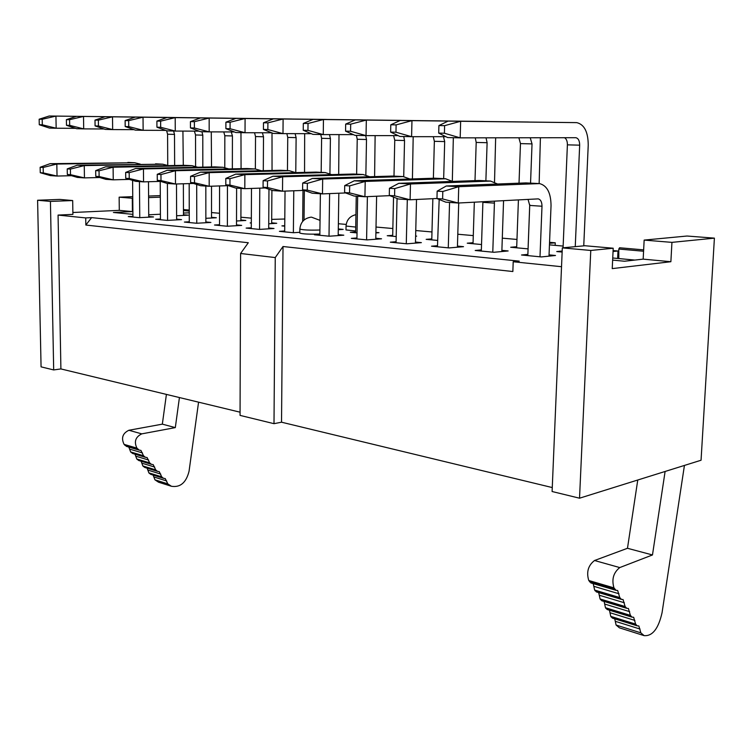 <?xml version="1.0" encoding="UTF-8"?>
<svg xmlns="http://www.w3.org/2000/svg" width="752" height="752" viewBox="0 0 752 752"><rect width="100%" height="100%" fill="white"/><g stroke="black" fill="none" stroke-linecap="round" stroke-linejoin="round"><path stroke-width="1.13" d="M240.602 253.49L240.057 415.395L274.001 423.677L275.251 257.569L240.602 253.49L248.301 242.736L85.831 225.045L85.728 217.92L58.073 215.081L60.903 368.931L53.683 369.937L41.069 366.854L37.6 200.248L59.756 199.412L72.681 200.549L50.431 201.414L53.683 369.937M274.001 423.677L281.53 422.201L283.015 246.515L275.251 257.569M319.92 230.009C309.486 230.319 302.802 230.009 299.851 229.069L299.813 233.073C302.755 234.041 309.439 234.361 319.863 234.032M355.724 227.066L346.052 226.051L345.986 229.924L355.658 230.967M356.937 237.961L351.334 238.375L367.032 239.907L381.537 238.807L375.793 238.252M392.713 235.32L387.233 235.724L396.21 236.56M319.863 234.389L314.411 234.765L329.291 236.213L343.796 235.188L338.212 234.652M375.897 232.904L378.98 232.688L375.906 232.406M355.64 231.907L350.319 232.274L357.031 232.904M284.688 230.996L279.396 231.343L293.515 232.725L299.822 232.302M338.278 229.727L343.175 229.398L338.297 228.946M251.29 227.781L246.139 228.091L259.553 229.407L274.001 228.495L268.708 227.988M283.015 246.515L512.855 271.528L513.202 261.752L519.228 261.132L91.622 217.629L85.831 225.045M271.698 219.387L284.792 219.011M338.372 223.729L346.193 224.416M376.009 227.038L392.854 228.523M415.753 230.535L431.977 231.964M457.789 234.239L473.281 235.602M502.317 238.158L516.972 239.446M549.562 242.313L555.249 242.811L555.145 245.368M240.067 412.19L60.903 368.931M58.073 215.081L72.906 214.386L72.681 200.549M50.431 201.414L37.6 200.248M72.878 212.496L119.295 210.363L119.145 197.174L132.747 196.657M148.586 196.056L160.308 195.614M160.317 197.156L148.605 197.616M132.766 198.227L132.277 198.246L132.408 211.585L113.411 212.478L132.916 214.339M211.528 212.562L219.537 213.267M612.645 260.098L624.498 261.235L643.167 259.139L644.154 240.095L687.037 236.025L714.4 238.14L701.052 460.243L579.529 498.2L552.1 491.517L562.317 247.878L584.924 245.735L613.209 248.226L590.771 250.463L579.529 498.2M714.4 238.14L671.94 242.37L670.878 261.715L612.231 268.614L613.209 248.226M590.771 250.463L562.317 247.878M552.259 487.559L281.53 422.201M561.528 266.706L513.202 261.752M189.26 212.788L183.469 213.079M160.42 214.217L148.736 214.799M132.408 211.585L119.295 210.363M85.728 217.92L91.622 217.629M670.878 261.715L643.167 259.139M613.059 251.506L617.994 250.999L613.096 250.566M563.135 246.083L549.458 244.861M549.515 243.328L555.249 242.811M251.337 218.146L240.913 217.215M183.469 214.743L188.169 215.175L176.617 215.758M148.746 216.482L153.549 216.943L139.346 217.666L128.282 216.585L132.935 216.35M211.528 217.319L216.341 217.76L205.851 218.324M176.635 219.152L181.552 219.622L167.273 220.392L155.683 219.255L160.449 219.011M240.903 220.007L245.829 220.468L236.523 220.994M205.851 221.953L210.898 222.442L196.545 223.25L184.39 222.066L189.278 221.793M271.679 222.836L276.727 223.297L268.737 223.776M251.309 223.034L250.172 222.921L251.309 222.855M236.513 224.895L241.674 225.393L227.264 226.249L214.508 225.008L219.528 224.716M284.735 226.155L281.915 225.891L284.735 225.713M437.636 240.433L426.158 239.352L431.789 238.91M415.48 242.059L421.383 242.633L406.917 243.798L390.316 242.182L396.097 241.721M481.524 244.532L467.255 243.197L473.064 242.708M457.442 246.092L463.523 246.675L449.104 247.925L431.535 246.205L437.495 245.707M528.083 248.874L510.711 247.258L516.709 246.712M501.894 250.35L508.155 250.952L493.829 252.287L475.198 250.472L481.355 249.908M562.139 252.052L556.743 251.553L562.186 251.018M549.054 254.872L555.512 255.492L541.308 256.93L521.521 254.994L527.876 254.373M415.621 236.053L416.674 236.147L415.621 236.222M132.277 198.246L119.145 197.174M671.94 242.37L644.154 240.095M617.636 258.453L617.994 250.999M132.747 453.503L130.66 451.943L128.808 447.073M126.609 446.425L124.08 444.376C121.025 438.021 122.623 433.312 128.874 430.266L162.338 424.147L166.408 394.405M198.566 402.17L189.062 471.194C186.195 482.652 180.311 487.672 171.418 486.271L158.55 482.201L154.921 479.804L153.135 475.076M150.823 474.352L148.858 472.858L147.148 468.176M144.854 467.471L142.852 465.958L141.094 461.202M138.829 460.515L136.789 458.983L134.984 454.17M171.418 486.271L167.79 483.865L165.233 478.563L163.485 478.3L161.718 476.853L159.245 471.617L157.506 471.354L155.711 469.897L153.192 464.614L151.472 464.351L149.639 462.865L147.091 457.536L145.38 457.272L143.51 455.768L140.925 450.392L139.223 450.138L136.93 448.136C133.865 441.725 135.482 436.968 141.752 433.866L175.31 427.606L162.338 424.147M175.31 427.606L179.427 397.545M591.091 582.997L588.769 580.497C586.24 572.112 588.167 565.448 594.522 560.513L627.478 548.283L652.473 554.957L619.761 567.572C613.435 572.62 611.498 579.388 613.961 587.876L616.038 590.339L617.665 590.48L619.751 597.558L621.434 599.391L623.06 599.532L625.109 606.526L626.754 608.321L628.39 608.453L630.392 615.371L632 617.138L633.654 617.26L635.609 624.104L637.188 625.833L638.843 625.955L640.854 632.846L644.135 635.637L619.413 627.826L616.095 625.044L614.732 618.84M612.551 618.153L610.765 616.377L609.458 610.21M607.287 609.543L605.463 607.729L604.11 601.459M601.957 600.81L600.087 598.959L598.686 592.595M596.562 591.965L594.644 590.076L593.196 583.618M627.478 548.283L637.762 480.011M665.106 471.476L652.473 554.957M644.135 635.637C652.473 636.314 658.451 628.681 662.051 612.73L684.433 465.432M618.821 258.566L618.793 249.044L619.582 247.765M183.3 165.346L182.924 131.092M170.657 117.472L55.939 116.099L56.165 128.235L75.444 128.319M173.618 131.027L174.502 134.411L167.583 134.223L167.743 165.327M174.643 165.506L174.502 134.411M183.366 183.77L183.469 215.41M167.583 134.223L166.606 130.726M49.2 116.005L55.939 116.099L42.206 119.267L42.309 124.794L56.165 128.235L49.435 128.066L39.273 124.738L39.16 119.22L49.2 116.005L170.037 117.444M140.21 164.096L134.711 162.752L56.823 164.058L57.039 176.053L71.534 175.705M139.759 217.638L139.44 181.589M148.482 181.73L148.746 217.187M132.596 180.377L132.944 217.037M50.121 163.673L56.823 164.058L43.165 167.452L43.278 172.913L57.039 176.053L50.346 175.601L40.251 172.716L40.147 167.264L50.121 163.673L134.946 162.752M211.528 166.953L211.284 131.882M198.998 117.829L83.51 116.447L83.707 128.883L103.983 128.977M201.912 131.703L202.796 135.163L195.539 134.965L195.605 166.239M202.824 167.132L202.796 135.163M211.528 186.205L211.528 218.014M195.539 134.965L194.401 131.13M76.441 116.353L83.51 116.447L69.569 119.7L69.673 125.368L83.707 128.883L76.638 128.714L66.477 125.302L66.383 119.653L76.441 116.353L198.359 117.801M168.335 165.628L162.695 164.199L84.262 165.6L84.45 177.895L99.715 177.51M167.593 220.374L167.395 183.469M176.485 183.986L176.635 219.885M160.214 181.392L160.458 219.725M77.221 165.205L84.262 165.6L70.406 169.087L70.5 174.69L84.45 177.895L77.418 177.425L67.323 174.483L67.229 168.899L77.221 165.205L162.93 164.199M241.072 168.664L240.969 132.634M228.693 118.214L112.509 116.823L112.659 129.579L134.016 129.664M231.259 131.938L232.424 135.943L224.829 135.745L224.782 167.433M232.349 168.852L232.424 135.943M241.007 188.414L240.894 220.74M224.829 135.745L223.758 131.92M105.064 116.72L112.509 116.823L98.362 120.16L98.437 125.979L112.659 129.579L105.224 129.4L95.081 125.904L94.996 120.104L105.064 116.72L228.035 118.186M197.823 167.235L192.042 165.713L113.101 167.226L113.251 179.831L129.363 179.399M196.77 223.241L196.695 184.466M205.832 186.054L205.86 222.724M189.175 183.591L189.288 222.545M105.694 166.803L113.101 167.226L99.038 170.807L99.114 176.551L113.251 179.831L105.853 179.333L95.777 176.335L95.692 170.61L105.694 166.803L184.513 165.318L192.277 165.703M272.045 170.469L272.008 132.916M259.835 118.609L143.03 117.209L143.134 130.303L165.666 130.387M262.41 132.766L263.501 136.77L255.53 136.563L255.36 168.956M263.294 170.676L263.501 136.77M271.904 190.247L271.669 223.598M255.53 136.563L254.543 132.747M135.191 117.105L143.03 117.209L128.667 120.64L128.733 126.609L143.134 130.303L135.304 130.115L125.189 126.533L125.123 120.583L135.191 117.105L259.158 118.581M228.777 168.927L222.846 167.292L143.453 168.937L143.557 181.871L160.59 181.382M227.377 226.249L227.452 185.678M236.617 188.122L236.504 225.703M219.556 185.941L219.528 225.497M135.651 168.495L143.453 168.937L129.184 172.622L129.241 178.515L143.557 181.871L135.774 181.345L125.725 178.29L125.659 172.415L135.651 168.495L214.94 166.888L223.081 167.292M331.613 174.614L325.221 172.565L244.861 174.643L244.814 188.677L265.174 187.953M329.009 236.194L329.602 193.602M338.832 193.226L338.193 235.583M320.38 193.753L319.844 235.291M235.686 174.126L244.861 174.643L229.962 178.685L229.952 185.086L244.814 188.677L235.649 188.056L225.797 184.813L225.816 178.44L235.686 174.126L315.99 172.095L325.456 172.565M374.599 176.598L375.126 135.614M363.122 119.925L245.086 118.515L245.03 132.728L271.707 132.784M365.688 135.604L366.497 139.505L357.228 139.261L356.627 174.173M365.857 174.84L366.497 139.505M356.251 196.159L355.63 232.772M357.228 139.261L356.41 135.388M235.846 118.402L245.086 118.515L230.084 122.256L230.065 128.733L245.03 132.728L235.799 132.512L225.891 128.648L225.901 122.191L235.846 118.402L362.398 119.888M295.545 172.612L289.313 170.723L209.188 172.64L209.197 186.28L228.345 185.65M293.374 232.706L293.778 190.782M303 190.435L302.671 221.436M285.036 191.111L284.688 231.86M200.511 172.152L209.188 172.64L194.505 176.551L194.514 182.774L209.197 186.28L200.53 185.697L190.594 182.52L190.576 176.316L200.511 172.152L280.552 170.272L289.548 170.713M338.691 174.426L339.002 134.608M326.923 119.465L209.169 118.055L209.178 131.873L234.351 131.948M329.498 134.599L330.41 138.547L321.602 138.312L321.17 172.349M329.921 173.609L330.41 138.547M321.602 138.312L320.766 134.533M200.436 117.942L209.169 118.055L194.383 121.683L194.401 127.99L209.178 131.873L200.455 131.666L190.453 127.906L190.435 121.627L200.436 117.942L326.218 119.427M261.311 170.723L255.229 168.965L175.432 170.732L175.489 184.014L193.537 183.46M259.543 229.407L259.778 188.141M268.972 189.25L268.699 228.824M251.478 188.442L251.29 228.599M167.217 170.272L175.432 170.732L160.956 174.539L160.994 180.583L175.489 184.014L167.282 183.46L157.281 180.348L157.243 174.314L167.217 170.272L246.919 168.533L255.464 168.965M304.551 172.387L304.663 133.668M292.537 119.023L175.207 117.622L175.263 131.064L199.054 131.139M295.113 133.659L296.119 137.635L287.743 137.419L287.452 170.61M295.771 172.603L296.119 137.635M304.353 190.435L304.024 220.054M287.743 137.419L286.85 133.64M166.935 117.519L175.207 117.622L160.637 121.147L160.674 127.276L175.263 131.064L167 130.867L156.933 127.201L156.895 121.091L166.935 117.519L291.851 118.995M452.319 181.298L453.334 137.691M441.574 120.931L323.454 119.521L323.257 134.589L353.374 134.627M443.492 136.685L444.686 141.583L434.355 141.31L433.387 178.252M443.661 178.656L444.686 141.583M432.851 198.688L431.77 239.879M434.355 141.31L433.302 136.685M313.058 119.389L323.454 119.521L308.029 123.488L307.944 130.369L323.257 134.589L312.879 134.345L303.244 130.275L303.319 123.422L313.058 119.389L440.813 120.884M409.896 179.004L403.185 176.588L322.674 179.032L322.476 193.894L345.657 192.944M406.287 243.742L407.311 199.59M416.514 199.477L415.452 243.112M397.047 198.462L396.069 242.736M312.362 178.45L322.674 179.032L307.352 183.347L307.277 190.124L322.476 193.894L312.183 193.198L302.605 189.814L302.68 183.065L312.362 178.45L392.873 176.053L403.42 176.579M494.525 181.89L495.653 137.804M484.175 121.476L366.327 120.066L366.045 135.614L398.137 135.623M486.046 137.823L487.108 142.711L476.195 142.429L475.001 180.63M485.877 180.828L487.108 142.711M474.333 202.175L473.027 243.733M476.195 142.429L475.264 137.832M355.273 119.925L366.327 120.066L350.686 124.174L350.564 131.262L366.045 135.614L355.01 135.351L345.563 131.158L345.676 124.089L355.273 119.925L483.386 121.429M452.46 181.42L445.588 178.769L365.209 181.429L364.927 196.742L389.762 195.652M448.277 247.84L449.564 202.438M458.711 202.993L457.413 247.201M439.177 199.477L437.467 246.788M354.239 180.809L365.209 181.429L349.671 185.885L349.558 192.879L364.927 196.742L353.985 196.009L344.595 192.559L344.707 185.594L354.239 180.809L434.665 178.205L445.823 178.76M539.146 183.554L540.406 137.738M529.286 122.05L411.964 120.649L411.588 136.695L445.87 136.676M530.216 137.757L532.031 143.905L520.469 143.604L519.021 183.178M528.064 248.874L529.737 204.61M530.545 183.131L532.031 143.905M518.419 199.872L516.671 247.812M520.469 143.604L518.88 137.776M400.186 120.499L411.964 120.649L396.116 124.888L395.966 132.211L411.588 136.695L399.838 136.422L390.626 132.098L390.786 124.804L400.186 120.499L528.477 122.003M501.847 251.544L503.558 200.652M497.58 184.014L490.548 181.082L410.47 183.977L410.103 199.778L436.959 198.49M494.318 201.132L494.421 203.106L482.887 202.354L481.318 251.065M492.776 252.183L494.421 203.106M482.887 202.354L482.887 201.733M398.795 183.319L410.47 183.977L394.734 188.602L394.584 195.811L410.103 199.778L398.447 198.998L389.292 195.464L389.442 188.282L398.795 183.319L478.968 180.489L490.783 181.082M583.749 245.838L588.233 145.108C588.139 131.957 584.313 124.465 576.765 122.632L460.656 121.279L460.177 137.86L575.872 137.701C578.363 138.312 579.623 140.803 579.67 145.174L567.393 144.845L563.069 247.812M575.252 246.647L579.67 145.174M567.393 144.845C567.422 141.282 566.472 138.894 564.545 137.71M448.089 121.119L460.656 121.279L444.611 125.659L444.404 133.226L460.177 137.86L447.628 137.56L438.707 133.113L438.914 125.575L448.089 121.119L576.305 122.614M548.998 256.15L551.037 205.7C550.934 192.973 547.108 185.603 539.569 183.591L458.739 186.693L458.269 203.021L538.197 198.876C540.688 199.553 541.948 202.006 541.995 206.236L529.728 205.428L527.829 255.614M540.002 256.799L541.995 206.236M529.728 205.428L528.036 199.365M446.284 185.998L458.739 186.693L442.806 191.487L442.608 198.942L458.269 203.021L445.833 202.185L436.959 198.575L437.156 191.149L446.284 185.998L525.996 182.915L538.545 183.535M403.739 136.507L404.538 140.521L394.762 140.257L393.597 135.623M273.324 118.882L283.109 119.004L267.9 122.858L267.853 129.532L282.987 133.63L273.22 133.405L263.426 129.438L263.463 122.783L273.324 118.882L400.543 120.376L283.109 119.004L282.987 133.63L311.309 133.677M394.762 140.257L393.992 176.09M393.531 197.099L392.685 236.231M413.186 136.695L412.425 178.929M401.286 120.414L400.543 120.376M403.721 176.588L404.538 140.521M369.674 176.748L363.122 174.52L282.63 176.776L282.508 191.205L272.807 190.557L263.078 187.239L263.115 180.677L272.91 176.231L353.374 174.022L363.357 174.52M357.661 196.263L356.927 238.92M376.611 196.234L375.774 239.239M272.91 176.231L282.63 176.776L267.515 180.95L267.477 187.53L282.508 191.205L304.212 190.388M366.591 239.86L367.39 196.639M42.206 119.267L39.16 119.22M42.309 124.794L39.273 124.738M43.165 167.452L40.147 167.264M43.278 172.913L40.251 172.716M69.569 119.7L66.383 119.653M69.673 125.368L66.477 125.302M70.406 169.087L67.229 168.899M70.5 174.69L67.323 174.483M98.362 120.16L94.996 120.104M98.437 125.979L95.081 125.904M99.038 170.807L95.692 170.61M99.114 176.551L95.777 176.335M128.667 120.64L125.123 120.583M128.733 126.609L125.189 126.533M129.184 172.622L125.659 172.415M129.241 178.515L125.725 178.29M229.962 178.685L225.816 178.44M229.952 185.086L225.797 184.813M230.084 122.256L225.901 122.191M230.065 128.733L225.891 128.648M194.505 176.551L190.576 176.316M194.514 182.774L190.594 182.52M194.383 121.683L190.435 121.627M194.401 127.99L190.453 127.906M160.956 174.539L157.243 174.314M160.994 180.583L157.281 180.348M160.637 121.147L156.895 121.091M160.674 127.276L156.933 127.201M308.029 123.488L303.319 123.422M307.944 130.369L303.244 130.275M307.352 183.347L302.68 183.065M307.277 190.124L302.605 189.814M350.686 124.174L345.676 124.089M350.564 131.262L345.563 131.158M349.671 185.885L344.707 185.594M349.558 192.879L344.595 192.559M396.116 124.888L390.786 124.804M395.966 132.211L390.626 132.098M394.734 188.602L389.442 188.282M394.584 195.811L389.292 195.464M444.611 125.659L438.914 125.575M444.404 133.226L438.707 133.113M442.806 191.487L437.156 191.149M442.608 198.942L436.959 198.575M267.853 129.532L263.426 129.438M267.9 122.858L263.463 122.783M267.477 187.53L263.078 187.239M267.515 180.95L263.115 180.677M129.645 449.123L142.495 452.92M137.832 449.188L124.982 445.41M136.93 448.136L124.08 444.376M141.752 433.866L128.874 430.266M189.25 211.077L183.46 210.569M167.79 483.865L154.921 479.804M166.7 480.979L153.831 476.956M162.206 477.417L149.338 473.412M161.718 476.853L148.858 472.858M160.74 474.07L147.871 470.094M156.2 470.461L143.341 466.513M155.711 469.897L142.852 465.958M154.715 467.086L141.855 463.166M150.137 463.439L137.278 459.547M149.639 462.865L136.789 458.983M148.633 460.036L135.783 456.182M144.008 456.342L131.158 452.516M143.51 455.768L130.66 451.943M616.095 625.044L640.854 632.846M615.268 621.302L640.055 629.057M611.188 617.072L636.032 624.799M610.765 616.377L635.609 624.104M610.022 612.739L634.895 620.419M605.896 608.434L630.815 616.076M605.463 607.729L630.392 615.371M604.702 604.053L629.659 611.649M600.528 599.673L625.542 607.24M600.087 598.959L625.109 606.526M599.316 595.246L624.367 602.766M595.086 590.799L620.184 598.282M619.751 597.558L594.644 590.076M593.864 586.334L618.99 593.76M589.568 581.813L614.76 589.201M588.769 580.497L613.961 587.876M594.522 560.513L619.761 567.572M643.571 251.234L618.793 249.044M134.711 162.752L127.868 162.404M162.695 164.199L155.523 163.823M192.042 165.713L184.513 165.318M222.846 167.292L214.94 166.888M325.221 172.565L315.99 172.095M289.313 170.723L280.552 170.272M255.229 168.965L246.919 168.533M403.185 176.588L392.873 176.053M445.588 178.769L434.665 178.205M490.548 181.082L478.968 180.489M538.31 183.544L525.996 182.915M363.122 174.52L353.374 174.022M310.896 217.178C304.184 218.306 300.499 222.272 299.86 229.069M320.042 220.374L311.469 217.149M355.94 214.668C349.906 216.068 346.606 219.866 346.052 226.051M634.838 260.07L612.748 257.992M126.336 446.34L139.186 450.119M189.25 210.071L183.45 209.564M150.569 474.277L163.438 478.281M144.6 467.387L157.459 471.344M138.565 460.44L151.425 464.332M132.484 453.428L145.333 457.263M637.141 625.814L612.316 618.088M631.962 617.119L607.052 609.468M626.707 608.302L601.713 600.735M621.387 599.372L596.308 591.89M616.001 590.32L590.828 582.922M643.646 249.871L619.573 247.765"/></g></svg>
